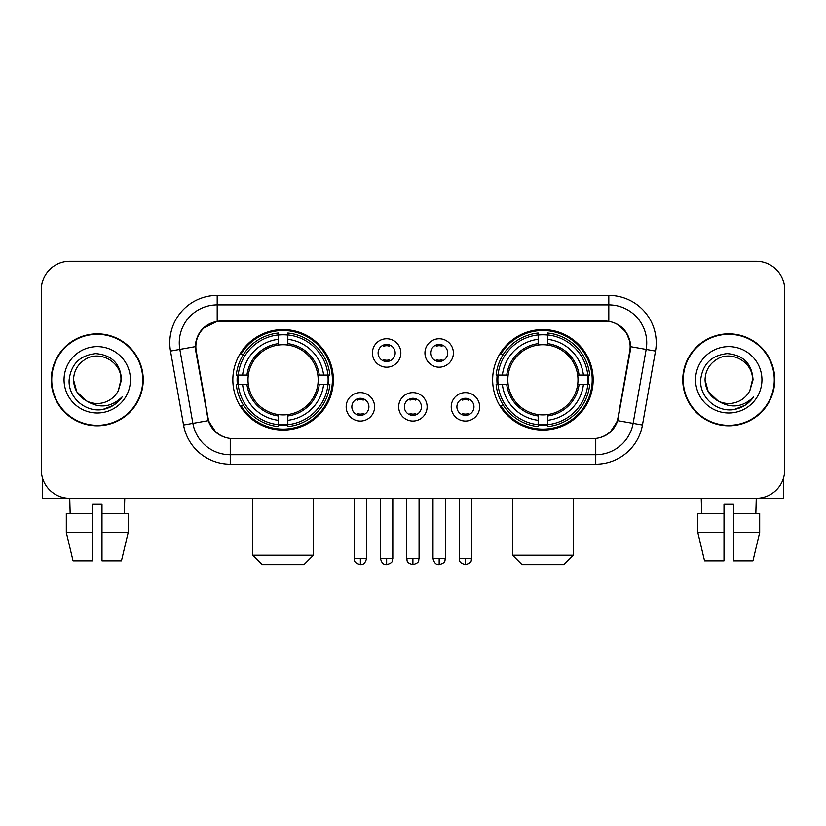 <?xml version="1.0" encoding="UTF-8"?>
<svg xmlns="http://www.w3.org/2000/svg" width="826" height="826" viewBox="0 0 826 826"><rect width="100%" height="100%" fill="white"/><g stroke="black" fill="none" stroke-linecap="round" stroke-linejoin="round"><path stroke-width="1.24" d="M492.647 379.815A50.252 50.252 0 0 0 542.909 430.067A50.252 50.252 0 0 0 593.161 379.815A50.252 50.252 0 0 0 542.909 329.553A50.252 50.252 0 0 0 492.647 379.815M232.839 379.815A50.252 50.252 0 0 0 283.091 430.067A50.252 50.252 0 0 0 333.353 379.815A50.252 50.252 0 0 0 283.091 329.553A50.252 50.252 0 0 0 232.839 379.815M374.601 406.836A14.228 14.228 0 0 1 360.373 421.064A14.228 14.228 0 0 1 346.156 406.836A14.228 14.228 0 0 1 360.373 392.618A14.228 14.228 0 0 1 374.601 406.836M351.845 406.836A8.539 8.539 0 0 0 360.373 415.375A8.539 8.539 0 0 0 368.912 406.836A8.539 8.539 0 0 0 360.373 398.308A8.539 8.539 0 0 0 351.845 406.836M427.125 406.836A14.228 14.228 0 0 1 412.907 421.064A14.228 14.228 0 0 1 398.679 406.836A14.228 14.228 0 0 1 412.907 392.618A14.228 14.228 0 0 1 427.125 406.836M404.368 406.836A8.539 8.539 0 0 0 412.907 415.375A8.539 8.539 0 0 0 421.436 406.836A8.539 8.539 0 0 0 412.907 398.308A8.539 8.539 0 0 0 404.368 406.836M479.658 406.836A14.228 14.228 0 0 1 465.441 421.064A14.228 14.228 0 0 1 451.213 406.836A14.228 14.228 0 0 1 465.441 392.618A14.228 14.228 0 0 1 479.658 406.836M456.902 406.836A8.539 8.539 0 0 0 465.441 415.375A8.539 8.539 0 0 0 473.969 406.836A8.539 8.539 0 0 0 465.441 398.308A8.539 8.539 0 0 0 456.902 406.836M400.858 352.981A14.228 14.228 0 0 1 386.64 367.198A14.228 14.228 0 0 1 372.412 352.981A14.228 14.228 0 0 1 386.64 338.753A14.228 14.228 0 0 1 400.858 352.981M378.101 352.981A8.539 8.539 0 0 0 386.64 361.509A8.539 8.539 0 0 0 395.169 352.981A8.539 8.539 0 0 0 386.64 344.442A8.539 8.539 0 0 0 378.101 352.981M453.391 352.981A14.228 14.228 0 0 1 439.174 367.198A14.228 14.228 0 0 1 424.946 352.981A14.228 14.228 0 0 1 439.174 338.753A14.228 14.228 0 0 1 453.391 352.981M430.635 352.981A8.539 8.539 0 0 0 439.174 361.509A8.539 8.539 0 0 0 447.702 352.981A8.539 8.539 0 0 0 439.174 344.442A8.539 8.539 0 0 0 430.635 352.981M196.247 351.071A25.606 25.606 0 0 1 221.461 321.025L604.539 321.025A25.606 25.606 0 0 1 629.753 351.071L618.044 417.45A25.606 25.606 0 0 1 592.831 438.606L233.169 438.606A25.606 25.606 0 0 1 207.956 417.45L196.247 351.071M237.351 384.555A45.988 45.988 0 0 1 237.351 375.076M497.159 384.555A45.988 45.988 0 0 1 497.159 375.076M51.253 379.815A45.988 45.988 0 0 0 97.241 425.803A45.988 45.988 0 0 0 143.228 379.815A45.988 45.988 0 0 0 97.241 333.828A45.988 45.988 0 0 0 51.253 379.815M682.772 379.815A45.988 45.988 0 0 0 728.759 425.803A45.988 45.988 0 0 0 774.747 379.815A45.988 45.988 0 0 0 728.759 333.828A45.988 45.988 0 0 0 682.772 379.815M195.669 342.831C198.126 330.968 205.302 323.792 217.197 321.304L608.803 321.304C620.687 323.782 627.863 330.958 630.331 342.831L630.228 351.071L617.734 420.671C613.997 430.976 606.666 436.923 595.763 438.482L230.237 438.482C219.355 436.944 212.034 430.996 208.266 420.671L195.772 351.071L195.669 342.831M202.938 328.459L217.197 321.304L217.197 304.908L608.803 304.908A37.924 37.924 0 0 1 646.159 349.419L633.119 423.377A37.924 37.924 0 0 1 595.763 454.723L230.237 454.723A37.924 37.924 0 0 1 192.881 423.377L179.841 349.419A37.924 37.924 0 0 1 217.197 304.908L217.197 295.419L608.803 295.419L608.803 321.304M617.817 324.453L626.18 332.238L630.331 342.831L630.62 346.683L655.493 351.06L642.452 425.029A47.412 47.412 0 0 1 595.763 464.202L230.237 464.202A47.412 47.412 0 0 1 183.548 425.029L170.507 351.06A47.412 47.412 0 0 1 217.197 295.419M232.695 438.606L230.237 438.482L230.237 464.202M595.763 464.202L595.763 438.482L593.305 438.606M642.452 425.029L617.734 420.671L610.084 432.339M216.082 432.483L208.266 420.671L183.548 425.029M618.519 417.45L618.364 418.255M207.636 418.255L207.481 417.45M170.507 351.06L195.38 346.621M784.7 289.73A28.445 28.445 0 0 0 756.255 261.284L69.745 261.284A28.445 28.445 0 0 0 41.3 289.73L41.3 469.891A28.445 28.445 0 0 0 69.745 498.336L756.255 498.336A28.445 28.445 0 0 0 784.7 469.891L784.7 289.73L784.7 469.891M41.3 289.73L41.3 469.891M756.255 261.284L69.745 261.284M70.158 513.514L69.745 498.336L756.255 498.336L755.842 513.514M142.764 379.815A45.513 45.513 0 0 0 97.241 334.303A45.513 45.513 0 0 0 51.728 379.815A45.513 45.513 0 0 0 97.241 425.328A45.513 45.513 0 0 0 142.764 379.815M86.276 400.827L76.715 391.669L73.535 379.815C73.855 370.874 77.809 364.029 85.388 359.279C100.163 349.821 121.763 362.284 120.947 379.815L118.355 390.595L121.525 379.815C120.441 363.729 111.84 354.994 95.723 353.6C79.977 355.325 71.119 364.06 69.147 379.815C67.918 397.409 85.284 412.473 102.496 409.572C110.777 407.982 117.344 403.749 122.186 396.872C111.252 407.383 99.388 408.756 86.606 400.992A23.706 23.706 0 0 0 118.355 390.595L120.947 380.136M86.606 400.992C78.315 396.428 73.958 389.366 73.535 379.815M64.056 379.815A33.185 33.185 0 0 0 97.241 413A33.185 33.185 0 0 0 130.436 379.815A33.185 33.185 0 0 0 97.241 346.621A33.185 33.185 0 0 0 64.056 379.815M122.124 396.976L113.72 405.153M113.523 405.277L102.641 409.551M42.25 477.18L42.25 498.336L152.242 498.336M66.317 513.514L66.317 532.471L73.049 560.926L66.317 532.471L66.317 513.514L92.502 513.514L92.502 504.025L101.99 504.025L101.99 513.514L128.175 513.514L128.175 532.471L121.443 560.926L128.175 532.471L101.99 532.471L101.99 513.514M124.747 498.336L124.334 513.514M92.502 513.514L92.502 560.926L73.049 560.926M66.317 532.471L92.502 532.471M121.443 560.926L101.99 560.926L101.99 532.471M774.272 379.815A45.513 45.513 0 0 0 728.759 334.303A45.513 45.513 0 0 0 683.236 379.815A45.513 45.513 0 0 0 728.759 425.328A45.513 45.513 0 0 0 774.272 379.815M752.455 380.136L749.863 390.595L753.033 379.815C751.949 363.729 743.359 354.994 727.231 353.6C711.485 355.325 702.637 364.06 700.665 379.815C699.426 397.409 716.792 412.473 734.004 409.572C742.295 407.982 748.852 403.749 753.704 396.872C742.76 407.383 730.896 408.756 718.114 400.992L708.223 391.669L705.053 379.815C705.373 370.874 709.317 364.029 716.906 359.279C731.681 349.821 753.271 362.284 752.465 379.815L749.863 390.595A23.706 23.706 0 0 1 718.114 400.992C709.823 396.428 705.476 389.366 705.053 379.815M695.564 379.815A33.185 33.185 0 0 0 728.759 413A33.185 33.185 0 0 0 761.944 379.815A33.185 33.185 0 0 0 728.759 346.621A33.185 33.185 0 0 0 695.564 379.815M753.632 396.976L745.228 405.153M745.031 405.277L734.149 409.551M303.958 564.716L262.234 564.716L252.756 555.237L313.436 555.237L303.958 564.716M287.84 424.698L287.84 426.608A47.03 47.03 0 0 0 329.884 384.555L327.984 384.555A45.131 45.131 0 0 1 287.84 424.698L287.84 420.31A40.773 40.773 0 0 0 323.596 384.555L317.855 384.555A35.084 35.084 0 0 0 287.84 345.051L287.84 334.922A45.131 45.131 0 0 1 327.984 375.076L329.884 375.076A47.03 47.03 0 0 0 287.84 333.023L287.84 334.922M238.208 384.555L236.298 384.555A47.03 47.03 0 0 0 278.352 426.608L278.352 424.698A45.131 45.131 0 0 1 238.208 384.555L242.596 384.555A40.773 40.773 0 0 0 278.352 420.31L278.352 414.58A35.084 35.084 0 0 0 317.855 384.555L319.259 384.555A36.468 36.468 0 0 1 287.84 415.974L287.84 420.31M278.352 334.922L278.352 333.023A47.03 47.03 0 0 0 236.298 375.076L238.208 375.076A45.131 45.131 0 0 1 278.352 334.922L278.352 339.321A40.773 40.773 0 0 0 242.596 375.076L248.337 375.076A35.084 35.084 0 0 0 278.352 414.58L278.352 415.974A36.468 36.468 0 0 1 246.933 384.555L242.596 384.555M238.301 384.555A45.038 45.038 0 0 1 238.301 375.076M287.84 335.026A45.038 45.038 0 0 0 278.352 335.026M327.881 375.076A45.038 45.038 0 0 1 327.881 384.555M327.984 375.076L323.596 375.076A40.773 40.773 0 0 0 287.84 339.321M323.596 384.555L327.984 384.555M278.352 420.31L278.352 424.698M317.855 375.076L323.596 375.076M287.84 414.631L287.84 415.974M278.352 414.58A35.084 35.084 0 0 1 248.337 384.555L246.933 384.555M287.84 424.605A45.038 45.038 0 0 1 278.352 424.605M242.596 375.076L238.208 375.076M278.352 344.989L278.352 339.321M287.84 345.051A35.084 35.084 0 0 0 248.337 375.076L246.933 375.076A36.468 36.468 0 0 1 278.352 343.647M287.84 344.989L287.84 343.647A36.468 36.468 0 0 1 319.259 375.076M243.639 354.209L240.955 354.209A49.312 49.312 0 0 1 332.403 379.815A49.312 49.312 0 0 1 240.955 405.411L243.639 405.411M563.766 564.716L522.042 564.716L512.564 555.237L573.244 555.237L563.766 564.716M547.648 424.698L547.648 426.608A47.03 47.03 0 0 0 589.702 384.555L587.792 384.555A45.131 45.131 0 0 1 547.648 424.698L547.648 420.31A40.773 40.773 0 0 0 583.404 384.555L577.663 384.555A35.084 35.084 0 0 0 547.648 345.051L547.648 334.922A45.131 45.131 0 0 1 587.792 375.076L589.702 375.076A47.03 47.03 0 0 0 547.648 333.023L547.648 334.922M498.016 384.555L496.116 384.555A47.03 47.03 0 0 0 538.16 426.608L538.16 424.698A45.131 45.131 0 0 1 498.016 384.555L502.404 384.555A40.773 40.773 0 0 0 538.16 420.31L538.16 414.58A35.084 35.084 0 0 0 577.663 384.555L579.067 384.555A36.468 36.468 0 0 1 547.648 415.974L547.648 420.31M538.16 334.922L538.16 333.023A47.03 47.03 0 0 0 496.116 375.076L498.016 375.076A45.131 45.131 0 0 1 538.16 334.922L538.16 339.321A40.773 40.773 0 0 0 502.404 375.076L508.145 375.076A35.084 35.084 0 0 0 538.16 414.58L538.16 415.974A36.468 36.468 0 0 1 506.741 384.555L502.404 384.555M498.119 384.555A45.038 45.038 0 0 1 498.119 375.076M547.648 335.026A45.038 45.038 0 0 0 538.16 335.026M587.699 375.076A45.038 45.038 0 0 1 587.699 384.555M587.792 375.076L583.404 375.076A40.773 40.773 0 0 0 547.648 339.321M583.404 384.555L587.792 384.555M538.16 420.31L538.16 424.698M577.663 375.076L583.404 375.076M547.648 414.631L547.648 415.974M538.16 414.58A35.084 35.084 0 0 1 508.145 384.555L506.741 384.555M547.648 424.605A45.038 45.038 0 0 1 538.16 424.605M502.404 375.076L498.016 375.076M538.16 344.989L538.16 339.321M547.648 345.051A35.084 35.084 0 0 0 508.145 375.076L506.741 375.076A36.468 36.468 0 0 1 538.16 343.647M547.648 344.989L547.648 343.647A36.468 36.468 0 0 1 579.067 375.076M503.457 354.209L500.762 354.209A49.312 49.312 0 0 1 592.211 379.815A49.312 49.312 0 0 1 500.762 405.411L503.457 405.411M383.791 361.024L383.791 359.671A7.279 7.279 0 0 0 389.48 359.671L389.48 361.024M389.48 344.927L389.48 346.28A7.279 7.279 0 0 0 383.791 346.28L383.791 344.927M436.324 361.024L436.324 359.671A7.279 7.279 0 0 0 442.013 359.671L442.013 361.024M442.013 344.927L442.013 346.28A7.279 7.279 0 0 0 436.324 346.28L436.324 344.927M357.534 414.879L357.534 413.527A7.279 7.279 0 0 0 363.223 413.527L363.223 414.879M363.223 398.793L363.223 400.145A7.279 7.279 0 0 0 357.534 400.145L357.534 398.793M410.057 414.879L410.057 413.527A7.279 7.279 0 0 0 415.746 413.527L415.746 414.879M415.746 398.793L415.746 400.145A7.279 7.279 0 0 0 410.057 400.145L410.057 398.793M462.591 414.879L462.591 413.527A7.279 7.279 0 0 0 468.28 413.527L468.28 414.879M468.28 398.793L468.28 400.145A7.279 7.279 0 0 0 462.591 400.145L462.591 398.793M783.75 477.18L783.75 498.336L673.758 498.336M724.01 513.514L724.01 532.471L697.825 532.471L704.557 560.926L697.825 532.471L697.825 513.514L724.01 513.514L724.01 504.025L733.498 504.025L733.498 513.514L759.683 513.514L759.683 532.471L752.951 560.926L759.683 532.471L733.498 532.471L733.498 513.514L733.498 560.926L752.951 560.926M724.01 532.471L724.01 560.926L704.557 560.926M701.253 498.336L701.666 513.514M608.803 295.419A47.412 47.412 0 0 1 655.493 351.06M179.841 349.419A37.924 37.924 0 0 1 179.263 342.831M287.84 414.58A35.084 35.084 0 0 0 317.855 384.555M278.352 425.029A45.461 45.461 0 0 0 287.84 425.029M328.314 384.555A45.461 45.461 0 0 0 328.314 375.076M287.84 334.592A45.461 45.461 0 0 0 278.352 334.592M547.648 414.58A35.084 35.084 0 0 0 577.663 384.555M538.16 425.029A45.461 45.461 0 0 0 547.648 425.029M588.122 384.555A45.461 45.461 0 0 0 588.122 375.076M547.648 334.592A45.461 45.461 0 0 0 538.16 334.592M386.64 558.552L380.476 558.552C381.55 562.95 383.605 565.005 386.64 564.716L386.64 558.552L392.804 558.552L392.804 498.336M439.174 558.552L433.01 558.552C434.084 562.95 436.138 565.005 439.174 564.716L439.174 558.552L445.338 558.552L445.338 498.336M360.373 558.552L354.209 558.552C355.077 560.462 352.898 562.63 360.373 564.716L360.373 558.552L366.537 558.552L366.537 498.336M412.907 558.552L406.743 558.552C407.61 560.462 405.421 562.63 412.907 564.716L412.907 558.552L419.071 558.552L419.071 498.336M465.441 558.552L459.277 558.552C460.144 560.462 457.955 562.63 465.441 564.716L465.441 558.552L471.605 558.552L471.605 498.336M313.436 498.336L313.436 555.237M252.756 498.336L252.756 555.237M573.244 498.336L573.244 555.237M512.564 498.336L512.564 555.237M380.476 558.552L380.476 498.336M392.804 558.552C391.937 560.462 394.116 562.63 386.64 564.716M433.01 558.552L433.01 498.336M445.338 558.552C444.46 560.462 446.649 562.63 439.174 564.716M354.209 558.552L354.209 498.336M366.537 558.552C365.464 562.95 363.409 565.005 360.373 564.716M406.743 558.552L406.743 498.336M419.071 558.552C418.193 560.462 420.382 562.63 412.907 564.716M459.277 558.552L459.277 498.336M471.605 558.552C470.727 560.462 472.916 562.63 465.441 564.716"/></g></svg>
